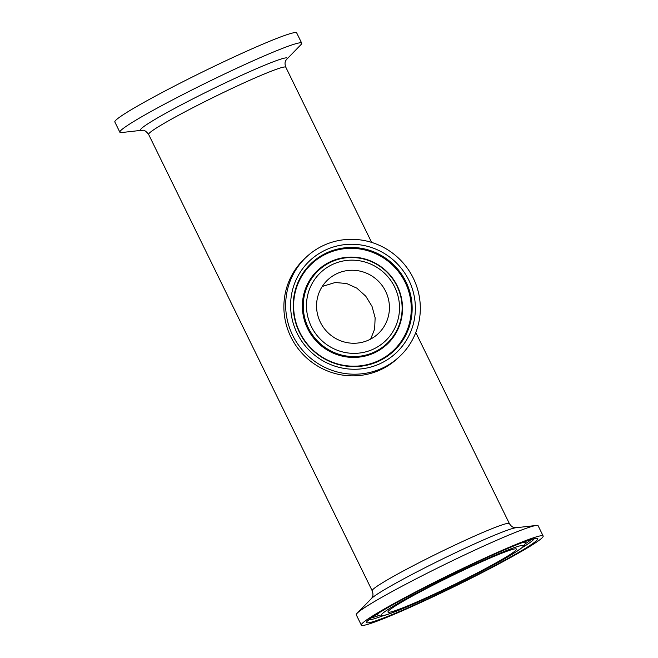 <?xml version="1.0" encoding="UTF-8"?>
<svg xmlns="http://www.w3.org/2000/svg" width="658" height="658" viewBox="0 0 658 658"><rect width="100%" height="100%" fill="white"/><g stroke="black" fill="none" stroke-linecap="round" stroke-linejoin="round"><path stroke-width="0.99" d="M399.332 356.751L397.547 358.404A68.161 66.598 -132.8 0 1 381.138 369.508A68.161 66.598 -132.8 0 1 296.018 345.754A68.161 66.598 -132.8 0 1 304.868 258.421L306.653 256.768A68.161 66.598 -132.8 0 1 401.832 261.481A68.161 66.598 -132.8 0 1 399.332 356.751A68.161 66.598 -132.8 0 1 382.923 367.855A68.161 66.598 -132.8 0 1 297.803 344.101A68.161 66.598 -132.8 0 1 306.653 256.768M336.797 273.695A36.889 36.042 -132.8 0 1 382.857 286.551A36.889 36.042 -132.8 0 1 378.07 333.812A36.889 36.042 -132.8 0 1 326.557 331.262A36.889 36.042 -132.8 0 1 327.914 279.708A36.889 36.042 -132.8 0 1 336.797 273.695M121.705 132.538A101.242 6.341 -26.1 0 1 119.863 132.225A101.242 6.341 -26.1 0 1 207.994 81.987A101.242 6.341 -26.1 0 1 301.701 43.14A101.242 6.341 -26.1 0 1 300.821 44.793L286.534 59.475A81.658 5.116 153.9 0 0 211.662 89.48A81.658 5.116 153.9 0 0 142.062 130.251L121.705 132.538M119.863 132.225L114.846 121.985A101.242 6.341 -26.1 0 1 202.977 71.747A101.242 6.341 -26.1 0 1 296.684 32.9L301.701 43.14M543.154 536.015L538.137 525.775A101.242 6.341 153.9 0 0 536.295 525.462A101.242 6.341 153.9 0 0 445.894 563.906A101.242 6.341 153.9 0 0 357.639 612.763A101.242 6.341 153.9 0 0 357.179 613.207A101.242 6.341 153.9 0 0 356.299 614.86L361.316 625.1A101.242 6.341 153.9 0 0 455.023 586.253A101.242 6.341 153.9 0 0 543.154 536.015A101.242 6.341 153.9 0 0 458.782 570.33A101.242 6.341 153.9 0 0 362.665 623.003A101.242 6.341 153.9 0 0 361.316 625.1M515.559 550.557A71.574 4.483 153.9 0 0 516.514 549.068A71.574 4.483 153.9 0 0 450.261 576.531A71.574 4.483 153.9 0 0 387.965 612.047A71.574 4.483 153.9 0 0 447.605 587.791A71.574 4.483 153.9 0 0 515.559 550.557M370.643 339.092L374.641 329.074L375.134 317.789L372.017 306.373L365.758 296.19L356.875 288.171L346.651 283.524L335.193 282.504L322.256 286.46M332.315 264.541A47.105 46.019 -132.8 0 1 399.422 310.765A47.105 46.019 -132.8 0 1 327.24 344.965A47.105 46.019 -132.8 0 1 332.315 264.541M330.711 262.18A50.057 48.906 47.2 0 0 325.323 347.646A50.057 48.906 47.2 0 0 402.03 311.3A50.057 48.906 47.2 0 0 330.711 262.18M374.715 352.704A50.707 49.539 -132.8 0 1 307.59 328.523A50.707 49.539 -132.8 0 1 330.184 261.818A50.707 49.539 -132.8 0 1 397.309 286.008A50.707 49.539 -132.8 0 1 374.715 352.704M380.727 363.372A63.16 61.712 47.2 0 0 387.521 255.526A63.16 61.712 47.2 0 0 290.729 301.389A63.16 61.712 47.2 0 0 380.727 363.372M379.123 361.012A60.207 58.825 -132.8 0 1 299.415 332.282A60.207 58.825 -132.8 0 1 326.253 253.075A60.207 58.825 -132.8 0 1 405.961 281.805A60.207 58.825 -132.8 0 1 379.123 361.012M378.597 360.65A59.565 58.192 -132.8 0 1 299.752 332.232A59.565 58.192 -132.8 0 1 326.294 253.881A59.565 58.192 -132.8 0 1 405.147 282.298A59.565 58.192 -132.8 0 1 378.597 360.65M142.062 130.251C141.972 131.024 143.707 128.022 148.626 134.429A76.386 4.787 -26.1 0 1 149.637 132.85A76.386 4.787 -26.1 0 1 222.157 93.107A76.386 4.787 -26.1 0 1 285.811 67.223L371.63 242.399M415.79 332.537L509.374 523.571A76.386 4.787 153.9 0 0 452.712 546.115A76.386 4.787 153.9 0 0 373.201 589.198A76.386 4.787 153.9 0 0 372.189 590.777L148.626 134.429M372.189 590.777C374.386 596.839 371.112 598.369 371.466 598.525A81.658 5.116 -26.1 0 1 371.844 598.163A81.658 5.116 -26.1 0 1 456.849 552.103A81.658 5.116 -26.1 0 1 515.938 527.749C516.012 527.354 512.886 529.057 509.374 523.571M464.606 569.096A79.182 4.96 -26.1 0 1 506.718 557.548A79.182 4.96 -26.1 0 1 385.382 615.041A79.182 4.96 -26.1 0 1 464.606 569.096M379.543 612.524A82.135 5.141 153.9 0 0 377.708 615.049L380.554 616.011L382.808 615.748C387.217 614.934 398.616 610.747 419.993 601.206L460.855 581.845C483.646 570.478 501.223 561.027 513.569 553.477L522.625 547.234C524.656 545.145 525.503 543.664 525.166 542.809A82.135 5.141 153.9 0 0 522.049 542.71M437.356 594.355A95.237 5.963 153.9 0 0 532.651 539.083A95.237 5.963 153.9 0 0 386.698 608.239A95.237 5.963 153.9 0 0 437.356 594.355M383.507 615.592A92.285 5.782 -26.1 0 1 369.031 619.704M534.164 538.803A92.285 5.782 -26.1 0 1 533.029 540.119A92.285 5.782 -26.1 0 1 522.049 547.719M378.671 615.649A91.643 5.741 -26.1 0 1 371.474 617.804M531.162 539.568A91.643 5.741 -26.1 0 1 525.059 543.936M286.534 59.475L286.534 59.475C286.888 59.631 283.614 61.161 285.811 67.223M371.466 598.525L357.179 613.207M515.938 527.749L536.295 525.462M525.166 542.809L525.1 541.583M377.708 615.049L376.779 614.243M368.176 620.552L369.401 619.392C372.198 617.056 377.972 613.346 386.715 608.247C404.07 598.237 426.022 586.739 452.564 573.768C476.795 561.99 497.349 552.662 514.227 545.778C523.801 541.912 530.348 539.609 533.86 538.869L535.357 538.647"/></g></svg>
